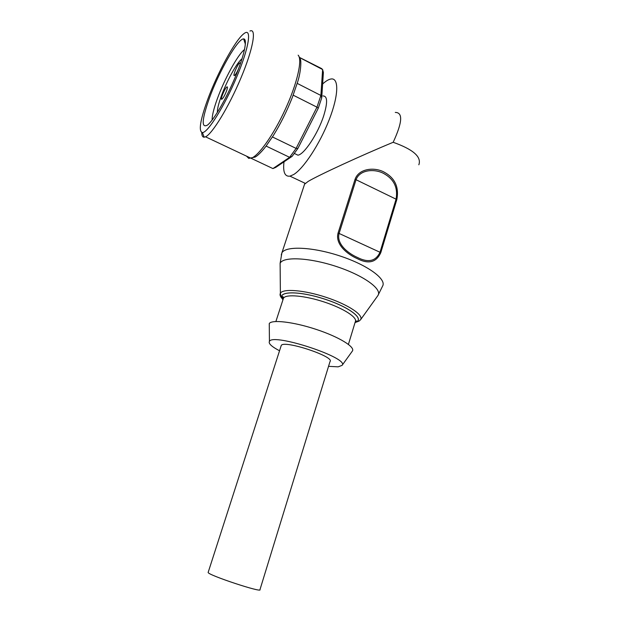 <?xml version="1.0" encoding="UTF-8"?>
<svg xmlns="http://www.w3.org/2000/svg" width="621" height="621" viewBox="0 0 621 621"><rect width="100%" height="100%" fill="white"/><g stroke="black" fill="none" stroke-linecap="round" stroke-linejoin="round"><path stroke-width="0.93" d="M322.936 95.952C327.523 95.851 327.772 102.465 323.696 115.801C317.952 133.701 304.073 154.59 297.933 155.172L294.882 153.705M227.03 86.855L227.03 86.855C227.713 86.707 227.565 88.027 226.603 90.806C224.833 95.277 223.25 98.087 221.852 99.228C219.733 100.392 225.151 87.445 227.03 86.855L227.418 87.049M217.373 112.424C217.234 109.218 218.514 103.862 221.223 96.348C226.595 81.328 236.974 62.395 241.926 58.91L242.019 58.84M238.402 69.203C236.756 72.75 235.429 74.862 234.42 75.537C232.238 76.709 237.843 63.505 239.776 62.915C240.288 62.744 240.35 63.427 239.962 64.972M297.506 82.368L292.437 97.132M273.372 135.487L265.819 146.463M201.755 132.498C201.771 135.634 202.57 137.202 204.146 137.194L205.535 136.806C212.211 133.996 228.784 106.991 240.932 77.99C253.166 48.958 256.861 27.681 249.937 31.05M299.733 57.629L322.625 69.544L320.886 95.463L321.717 97.893L323.386 72.51L322.625 69.544L321.593 68.558L299.671 57.52M321.717 97.893L318.262 108.256L316.974 107.169L296.101 148.403L297.878 148.466L318.262 108.256M297.878 148.466L292.111 156.368L289.619 157.323L272.93 168.578L275.685 167.422L292.111 156.368M297.156 83.361L320.886 95.463L316.974 107.169L293.128 95.137M272.378 136.93L296.101 148.403L289.619 157.323L266.083 146.051M298.142 55.176C302.652 59.515 297.218 83.439 285.35 109.218C273.535 135.005 258.328 156.228 251.039 158.262L272.93 168.578M207.391 100.307C200.094 120.645 198.441 131.404 202.43 132.591C207.725 132.832 224.476 106.23 236.803 76.787C249.231 47.289 252.134 27.06 243.975 33.612C235.289 39.876 217.001 73.752 207.391 100.307M209.378 98.196C201.864 119.504 201.227 128.469 207.468 125.1C213.492 120.536 225.897 99.438 235.041 77.609C244.239 55.758 247.849 38.712 243.642 38.921C237.859 38.323 218.825 71.881 209.378 98.196M244.55 49.533C237.959 54.283 224.352 79.209 217.28 98.918C213.74 108.706 212.025 115.762 212.134 120.063M208.221 572.22L208.136 572.469C207.903 575.108 262.939 593.311 259.982 589.616L329.999 361.608C335.317 356.741 283.696 339.671 281.243 345.478L208.136 572.469M281.041 346.083L281.243 345.478M395.282 112.424C403.091 112.455 402.385 122.415 393.171 142.287C413.182 149.397 421.737 156.896 418.833 164.79M393.171 142.287C361.189 155.514 318.759 175.075 308.171 181.402L304.569 184.204M322.633 83.99C325.8 81.087 328.548 79.434 330.877 79.014C339.05 77.384 338.802 95.067 329.277 119.504C319.846 143.909 303.599 168.578 293.663 174.532L289.96 176.147C284.798 176.83 282.811 172.056 284.007 161.825M384.003 172.033C374.533 166.964 358.837 168.33 355.041 179.36L338.065 233.069C335.006 244.348 347.349 254.3 357.261 258.639C368.532 264.437 376.38 262.435 380.797 252.631L396.835 199.543C399.171 187.068 394.902 177.909 384.003 172.056M355.041 179.36L356.05 179.733C359.761 169.634 374.23 168.555 383.444 173.337C393.861 178.957 398.077 187.534 396.097 199.069L380.036 252.18C375.821 261.247 368.292 263.001 357.448 257.459C347.954 253.306 336.272 243.898 339.089 233.442L338.065 233.069M328.54 366.343L338.158 366.832L342.07 365.373L352.379 351.059C355.491 347.069 339.019 336.916 316.252 329.417C293.516 321.864 271.765 319.38 269.258 323.564L269.281 326.134M342.07 365.373C349.941 358.17 273.085 332.747 269.436 341.348C268.233 343.46 271.594 346.603 279.535 350.78M265.796 146.502C259.423 154.513 256.38 156.399 255.052 157.105L248.742 158.386L246.537 156.135M355.049 322.563C361.026 320.514 358.783 321.057 360.529 319.784L377.863 295.627L382.583 286.118C386.883 279.271 367.671 265.074 340.036 255.992C312.456 246.816 285.637 245.784 281.903 252.825L281.251 254.944M396.835 199.543L356.05 179.733L339.089 233.442L380.797 252.631M377.863 295.627C382.753 289.378 363.937 275.569 336.598 266.572C309.297 257.498 282.997 256.388 280.118 263.304L280.149 267.232M360.529 319.784C364.069 315.235 348.365 304.639 326.219 297.358C304.119 290.007 282.788 288.354 280.382 293.275C279.66 294.595 280.102 296.217 281.701 298.142M355.103 322.369C365.847 319.605 349.266 306.704 322.866 298.53C296.52 290.224 275.833 291.42 282.974 299.749M355.119 322.33C365.722 319.536 349.149 306.689 322.858 298.546C296.621 290.279 275.972 291.435 282.99 299.71M348.42 344.383L355.251 321.872C358.076 317.805 343.98 308.505 324.41 302.062C304.88 295.573 285.924 293.943 283.494 298.142L283.129 299.275M297.933 155.172L294.362 153.457M239.776 62.915L240.18 63.117M292.444 97.124C286.98 110.988 280.63 123.773 273.38 135.487M297.521 82.337C301.169 71.252 301.193 60.516 300.409 59.414L298.996 56.534M251.039 158.262L205.535 136.806M202.43 132.591L204.146 137.194M245.388 44.2L243.642 38.921M305.175 183.319L289.96 176.147M304.732 183.707L281.903 252.825L280.118 263.304L280.382 293.275C281.352 296.885 279.07 292.848 282.928 299.889M355.484 321.368C356.283 320.762 356.563 320.746 356.338 321.321L355.189 322.082M275.887 321.499L283.494 298.142C283.16 296.574 282.772 296.139 282.33 296.846L283.044 299.539M269.436 341.348L269.258 323.564"/></g></svg>
